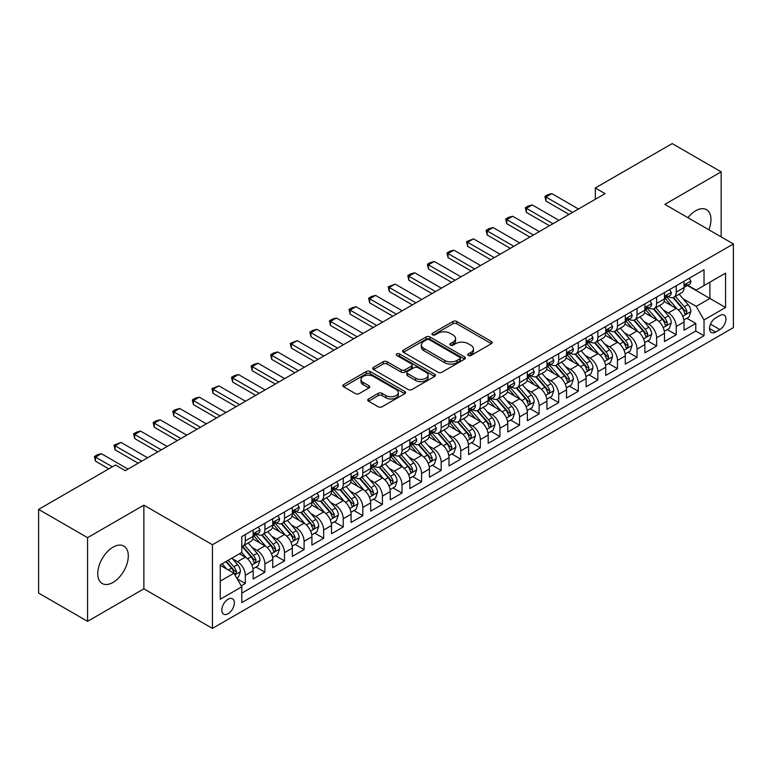 <?xml version="1.0" encoding="UTF-8"?>
<svg xmlns="http://www.w3.org/2000/svg" width="772" height="772" viewBox="0 0 772 772"><rect width="100%" height="100%" fill="white"/><g stroke="black" fill="none" stroke-linecap="round" stroke-linejoin="round"><path stroke-width="1.16" d="M468.266 355.477A1.901 1.1 0 0 0 470.959 355.477L491.388 343.685A2.721 1.573 0 0 0 492.179 342.575A2.721 1.573 0 0 0 491.388 341.465L456.783 321.48A2.721 1.573 0 0 0 452.932 321.48L432.503 333.272A1.901 1.1 0 0 0 431.953 334.054A1.901 1.1 0 0 0 432.503 334.826A1.901 1.1 0 0 0 435.196 334.826L437.84 333.301A8.704 5.028 0 0 1 450.144 333.301L453.029 334.971A8.704 5.028 0 0 1 455.577 338.522A8.704 5.028 0 0 1 453.029 342.073L450.385 343.598A1.901 1.1 0 0 0 449.825 344.37A1.901 1.1 0 0 0 450.385 345.152A1.901 1.1 0 0 0 453.077 345.152L455.721 343.627A8.704 5.028 0 0 1 468.025 343.627L470.91 345.287A8.704 5.028 0 0 1 473.458 348.838A8.704 5.028 0 0 1 470.91 352.389L468.266 353.923A1.901 1.1 0 0 0 467.707 354.695A1.901 1.1 0 0 0 468.266 355.477L468.266 353.923M113.021 582.445A21.606 12.477 120 0 0 127.139 563.406A21.606 12.477 120 0 0 123.829 546.093A21.606 12.477 120 0 0 113.021 547.165A21.606 12.477 120 0 0 98.912 566.204A21.606 12.477 120 0 0 102.222 583.516A21.606 12.477 120 0 0 113.021 582.445M708.85 229.776A21.606 12.477 120 0 0 706.496 209.685A21.606 12.477 120 0 0 695.697 210.756A21.606 12.477 120 0 0 687.929 217.694M228.087 613.711A8.859 5.114 120 0 0 233.877 605.895A8.859 5.114 120 0 0 232.526 598.792A8.859 5.114 120 0 0 228.087 599.236A8.859 5.114 120 0 0 222.297 607.043A8.859 5.114 120 0 0 223.658 614.145A8.859 5.114 120 0 0 228.087 613.711M368.533 398.95A2.721 1.573 0 0 0 367.742 400.06A2.721 1.573 0 0 0 368.533 401.17L378.251 406.776A2.721 1.573 0 0 0 382.092 406.776L404.779 393.681A2.721 1.573 0 0 0 405.57 392.572A2.721 1.573 0 0 0 404.779 391.462L370.174 371.486A2.721 1.573 0 0 0 366.324 371.486L343.646 384.581A2.721 1.573 0 0 0 342.845 385.691A2.721 1.573 0 0 0 343.646 386.801L355.371 393.575A2.721 1.573 0 0 0 359.212 393.575L368.919 387.969A2.721 1.573 0 0 0 369.72 386.859A2.721 1.573 0 0 0 368.919 385.749L363.11 382.391A7.276 4.198 0 0 1 360.978 379.419A7.276 4.198 0 0 1 365.465 375.539A7.276 4.198 0 0 1 373.397 376.447L396.171 389.599A7.276 4.198 0 0 1 398.304 392.572A7.276 4.198 0 0 1 393.817 396.451A7.276 4.198 0 0 1 385.884 395.544L382.092 393.353A2.721 1.573 0 0 0 378.251 393.353L368.533 398.95L368.533 401.17M143.872 505.158L87.564 537.659L38.6 509.395L38.6 593.07L87.564 621.344L143.872 588.833L212.425 628.408L212.425 544.733L143.872 505.158L143.872 588.833M721.164 236.879L721.164 171.857L664.846 204.368L733.4 243.942L212.425 544.733M721.164 171.857L672.2 143.592L595.318 187.972L595.318 199.282M38.6 509.395L115.472 465.014L125.267 470.669L605.113 193.627L595.318 187.972M438.033 372.258A2.721 1.573 0 0 0 441.883 372.258L464.561 359.163A2.721 1.573 0 0 0 465.362 358.054A2.721 1.573 0 0 0 464.561 356.944L429.965 336.968A2.721 1.573 0 0 0 426.115 336.968L403.428 350.063A2.721 1.573 0 0 0 402.637 351.173A2.721 1.573 0 0 0 403.428 352.283L438.033 372.258M397.561 355.882A1.901 1.1 0 0 1 399.491 356.153L399.491 353.894L434.675 374.208A2.721 1.573 0 0 1 435.466 375.317A2.721 1.573 0 0 1 434.675 376.427L411.987 389.522A2.721 1.573 0 0 1 408.137 389.522L373.532 369.537L383.24 363.979L383.24 361.721L373.532 367.318A2.721 1.573 0 0 0 372.741 368.427A2.721 1.573 0 0 0 373.532 369.537L373.532 367.318M383.24 363.979A2.721 1.573 0 0 1 387.09 363.979L387.09 361.721A2.721 1.573 0 0 0 383.24 361.721M387.09 361.721L401.122 369.817A2.721 1.573 0 0 0 404.972 369.817L411.408 366.102A2.721 1.573 0 0 0 412.209 364.992A2.721 1.573 0 0 0 411.408 363.882L396.798 355.448A1.901 1.1 0 0 1 396.239 354.666A1.901 1.1 0 0 1 397.416 353.653A1.901 1.1 0 0 1 399.491 353.894M241.26 585.861L245.322 583.516L237.197 578.826M232.575 558.851L237.496 561.698A11.078 6.398 60 0 1 245.322 575.265L253.158 570.74L253.158 578.99L264.912 572.206L256.005 567.063M252.164 547.551L257.076 550.388A11.078 6.398 60 0 1 264.912 563.956L272.748 559.43L272.748 567.69L284.501 560.906L275.585 555.753M271.744 536.241L276.665 539.078A11.078 6.398 60 0 1 284.501 552.646L292.327 548.12L292.327 556.38L304.081 549.596L295.174 544.453M291.333 524.931L296.245 527.768A11.078 6.398 60 0 1 304.081 541.336L311.917 536.82L311.917 545.071L323.671 538.287L314.754 533.143M310.913 513.621L315.835 516.458A11.078 6.398 60 0 1 323.671 530.036L331.506 525.51L331.506 533.761L343.25 526.977L334.344 521.833M330.503 502.311L335.424 505.158A11.078 6.398 60 0 1 343.25 518.726L351.086 514.2L351.086 522.451L362.84 515.667L353.933 510.524M350.092 491.011L355.004 493.848A11.078 6.398 60 0 1 362.84 507.416L370.676 502.89L370.676 511.151L382.43 504.367L373.513 499.214M369.672 479.702L374.594 482.539A11.078 6.398 60 0 1 382.43 496.106L390.256 491.59L390.256 499.841L402.009 493.057L393.102 487.914M389.262 468.392L394.174 471.229A11.078 6.398 60 0 1 402.009 484.797L409.845 480.28L409.845 488.531L421.599 481.747L412.682 476.604M408.842 457.082L413.763 459.929A11.078 6.398 60 0 1 421.599 473.497L429.435 468.971L429.435 477.221L441.179 470.438L432.272 465.294M428.431 445.782L433.353 448.619A11.078 6.398 60 0 1 441.179 462.187L449.014 457.661L449.014 465.921L460.768 459.137L451.861 453.984M448.021 434.472L452.932 437.309A11.078 6.398 60 0 1 460.768 450.877L468.604 446.351L468.604 454.612L480.358 447.828L471.441 442.684M467.6 423.162L472.522 425.999A11.078 6.398 60 0 1 480.358 439.567L488.184 435.051L488.184 443.302L499.938 436.518L491.031 431.374M487.19 411.852L492.102 414.689A11.078 6.398 60 0 1 499.938 428.267L507.773 423.741L507.773 431.992L519.527 425.208L510.61 420.065M506.77 400.543L511.691 403.389A11.078 6.398 60 0 1 519.527 416.957L527.363 412.431L527.363 420.682L539.107 413.898L530.2 408.755M526.359 389.242L531.281 392.079A11.078 6.398 60 0 1 539.107 405.647L546.943 401.122L546.943 409.382L558.696 402.598L549.789 397.445M545.949 377.933L550.861 380.77A11.078 6.398 60 0 1 558.696 394.338L566.532 389.821L566.532 398.072L578.286 391.288L569.369 386.145M565.529 366.623L570.45 369.46A11.078 6.398 60 0 1 578.286 383.028L586.112 378.512L586.112 386.762L597.866 379.978L588.959 374.835M585.118 355.313L590.03 358.16A11.078 6.398 60 0 1 597.866 371.728L605.702 367.202L605.702 375.453L617.455 368.669L608.539 363.525M604.698 344.013L609.619 346.85A11.078 6.398 60 0 1 617.455 360.418L625.291 355.892L625.291 364.152L637.035 357.368L628.128 352.215M624.287 332.703L629.209 335.54A11.078 6.398 60 0 1 637.035 349.108L644.871 344.582L644.871 352.843L656.625 346.059L647.708 340.915M643.877 321.393L648.789 324.23A11.078 6.398 60 0 1 656.625 337.798L664.46 333.282L664.46 341.533L676.214 334.749L676.214 326.498A11.078 6.398 -120 0 0 668.378 312.921L663.457 310.083M667.298 329.605L676.214 334.749M253.158 570.74A11.078 6.398 -120 0 0 245.322 557.172L239.445 553.775M272.748 559.43A11.078 6.398 -120 0 0 264.912 545.862L252.801 538.866M292.327 548.12A11.078 6.398 -120 0 0 284.501 534.552L272.381 527.566M311.917 536.82A11.078 6.398 -120 0 0 304.081 523.242L291.97 516.256M331.506 525.51A11.078 6.398 -120 0 0 323.671 511.942L311.56 504.946M351.086 514.2A11.078 6.398 -120 0 0 343.25 500.632L331.14 493.636M370.676 502.89A11.078 6.398 -120 0 0 362.84 489.323L350.729 482.326M390.256 491.59A11.078 6.398 -120 0 0 382.43 478.013L370.309 471.026M409.845 480.28A11.078 6.398 -120 0 0 402.009 466.713L389.899 459.716M429.435 468.971A11.078 6.398 -120 0 0 421.599 455.403L409.488 448.407M449.014 457.661A11.078 6.398 -120 0 0 441.179 444.093L429.068 437.097M468.604 446.351A11.078 6.398 -120 0 0 460.768 432.783L448.657 425.797M488.184 435.051A11.078 6.398 -120 0 0 480.358 421.473L468.237 414.487M507.773 423.741A11.078 6.398 -120 0 0 499.938 410.173L487.827 403.177M527.363 412.431A11.078 6.398 -120 0 0 519.527 398.863L507.416 391.867M546.943 401.122A11.078 6.398 -120 0 0 539.107 387.554L526.996 380.557M566.532 389.821A11.078 6.398 -120 0 0 558.696 376.244L546.586 369.257M586.112 378.512A11.078 6.398 -120 0 0 578.286 364.944L566.166 357.947M605.702 367.202A11.078 6.398 -120 0 0 597.866 353.634L585.755 346.638M625.291 355.892A11.078 6.398 -120 0 0 617.455 342.324L605.344 335.328M644.871 344.582A11.078 6.398 -120 0 0 637.035 331.014L624.924 324.028M664.46 333.282A11.078 6.398 -120 0 0 656.625 319.704L644.514 312.718M719.89 315.526L715.576 318.016A8.588 4.96 120 0 0 709.97 325.581A8.588 4.96 120 0 0 711.282 332.462A8.588 4.96 120 0 0 715.576 332.037L719.89 329.548A8.588 4.96 120 0 0 725.497 321.982A8.588 4.96 120 0 0 724.175 315.101A8.588 4.96 120 0 0 719.89 315.526M212.425 628.408L733.4 327.627L733.4 243.942M220.261 581.142L233.964 573.229L241.8 586.797L241.8 602.623L704.025 335.762L704.025 319.936L696.19 306.368L683.046 298.774M241.8 586.797L220.261 599.236L220.261 564.863L241.8 552.424L241.8 536.588L704.025 269.727L704.025 285.563L725.564 273.124L725.564 307.497L704.025 319.936M256.98 534.041L257.076 534.099A11.078 6.398 60 0 0 262.615 534.649L270.451 530.123A11.078 6.398 -120 0 0 272.748 525.057L272.748 518.726M276.559 522.731L276.665 522.798A11.078 6.398 60 0 0 282.205 523.339L290.04 518.823A11.078 6.398 -120 0 0 292.327 513.747L292.327 507.416M296.149 511.431L296.245 511.489A11.078 6.398 60 0 0 301.784 512.039L309.62 507.513A11.078 6.398 -120 0 0 311.917 502.437L311.917 496.106M315.729 500.121L315.835 500.179A11.078 6.398 60 0 0 321.374 500.729L329.21 496.203A11.078 6.398 -120 0 0 331.506 491.137L331.506 484.797M335.318 488.811L335.424 488.869A11.078 6.398 60 0 0 340.963 489.419L348.79 484.893A11.078 6.398 -120 0 0 351.086 479.827L351.086 473.497M354.908 477.501L355.004 477.559A11.078 6.398 60 0 0 360.543 478.109L368.379 473.593A11.078 6.398 -120 0 0 370.676 468.517L370.676 462.187M374.488 466.201L374.594 466.259A11.078 6.398 60 0 0 380.133 466.809L387.969 462.283A11.078 6.398 -120 0 0 390.256 457.207L390.256 450.877M394.077 454.891L394.174 454.949A11.078 6.398 60 0 0 399.713 455.499L407.548 450.973A11.078 6.398 -120 0 0 409.845 445.898L409.845 439.567M413.657 443.582L413.763 443.639A11.078 6.398 60 0 0 419.302 444.19L427.138 439.664A11.078 6.398 -120 0 0 429.435 434.597L429.435 428.257M433.246 432.272L433.353 432.33A11.078 6.398 60 0 0 438.892 432.88L446.718 428.354A11.078 6.398 -120 0 0 449.014 423.288L449.014 416.957M452.836 420.962L452.932 421.029A11.078 6.398 60 0 0 458.471 421.57L466.307 417.054A11.078 6.398 -120 0 0 468.604 411.978L468.604 405.647M472.416 409.662L472.522 409.72A11.078 6.398 60 0 0 478.061 410.27L485.897 405.744A11.078 6.398 -120 0 0 488.184 400.668L488.184 394.338M492.005 398.352L492.102 398.41A11.078 6.398 60 0 0 497.641 398.96L505.477 394.434A11.078 6.398 -120 0 0 507.773 389.368L507.773 383.028M511.585 387.042L511.691 387.1A11.078 6.398 60 0 0 517.23 387.65L525.066 383.124A11.078 6.398 -120 0 0 527.363 378.058L527.363 371.728M531.175 375.732L531.281 375.79A11.078 6.398 60 0 0 536.82 376.34L544.646 371.824A11.078 6.398 -120 0 0 546.943 366.748L546.943 360.418M550.764 364.432L550.861 364.49A11.078 6.398 60 0 0 556.4 365.04L564.236 360.514A11.078 6.398 -120 0 0 566.532 355.438L566.532 349.108M570.344 353.122L570.45 353.18A11.078 6.398 60 0 0 575.989 353.73L583.825 349.205A11.078 6.398 -120 0 0 586.112 344.129L586.112 337.798M589.933 341.813L590.03 341.871A11.078 6.398 60 0 0 595.569 342.421L603.405 337.895A11.078 6.398 -120 0 0 605.702 332.828L605.702 326.488M609.513 330.503L609.619 330.561A11.078 6.398 60 0 0 615.159 331.111L622.994 326.585A11.078 6.398 -120 0 0 625.291 321.519L625.291 315.188M629.103 319.193L629.209 319.261A11.078 6.398 60 0 0 634.748 319.801L642.574 315.285A11.078 6.398 -120 0 0 644.871 310.209L644.871 303.878M648.692 307.893L648.789 307.951A11.078 6.398 60 0 0 654.328 308.501L662.164 303.975A11.078 6.398 -120 0 0 664.46 298.899L664.46 292.569M241.8 593.128L695.794 331.014L695.794 323.439L684.04 330.223L684.04 321.972A11.078 6.398 -120 0 0 676.214 308.404L664.094 301.408M668.272 296.583L668.378 296.641A11.078 6.398 -120 0 0 673.917 297.191A11.078 6.398 -120 0 0 676.214 292.115L676.214 285.785M673.917 297.191L681.753 292.665A11.078 6.398 -120 0 0 684.04 287.599L684.04 281.259M245.322 534.552L245.322 540.882A11.078 6.398 60 0 1 243.035 545.958A11.078 6.398 60 0 1 241.8 546.402M243.035 545.958L250.861 541.433A11.078 6.398 -120 0 0 253.158 536.366L253.158 530.026M264.912 523.242L264.912 529.582A11.078 6.398 60 0 1 262.615 534.649M284.501 511.942L284.501 518.273A11.078 6.398 60 0 1 282.205 523.339M304.081 500.632L304.081 506.963A11.078 6.398 60 0 1 301.784 512.039M323.671 489.323L323.671 495.653A11.078 6.398 60 0 1 321.374 500.729M343.25 478.013L343.25 484.353A11.078 6.398 60 0 1 340.963 489.419M362.84 466.713L362.84 473.043A11.078 6.398 60 0 1 360.543 478.109M382.43 455.403L382.43 461.733A11.078 6.398 60 0 1 380.133 466.809M402.009 444.093L402.009 450.423A11.078 6.398 60 0 1 399.713 455.499M421.599 432.783L421.599 439.114A11.078 6.398 60 0 1 419.302 444.19M441.179 421.473L441.179 427.813A11.078 6.398 60 0 1 438.892 432.88M460.768 410.173L460.768 416.504A11.078 6.398 60 0 1 458.471 421.57M480.358 398.863L480.358 405.194A11.078 6.398 60 0 1 478.061 410.27M499.938 387.554L499.938 393.884A11.078 6.398 60 0 1 497.641 398.96M519.527 376.244L519.527 382.584A11.078 6.398 60 0 1 517.23 387.65M539.107 364.944L539.107 371.274A11.078 6.398 60 0 1 536.82 376.34M558.696 353.634L558.696 359.964A11.078 6.398 60 0 1 556.4 365.04M578.286 342.324L578.286 348.654A11.078 6.398 60 0 1 575.989 353.73M597.866 331.014L597.866 337.345A11.078 6.398 60 0 1 595.569 342.421M617.455 319.704L617.455 326.045A11.078 6.398 60 0 1 615.159 331.111M637.035 308.404L637.035 314.735A11.078 6.398 60 0 1 634.748 319.801M656.625 297.095L656.625 303.425A11.078 6.398 60 0 1 654.328 308.501M656.625 337.798L656.625 346.059M637.035 349.108L637.035 357.368M617.455 360.418L617.455 368.669M597.866 371.728L597.866 379.978M578.286 383.028L578.286 391.288M558.696 394.338L558.696 402.598M539.107 405.647L539.107 413.898M519.527 416.957L519.527 425.208M499.938 428.267L499.938 436.518M480.358 439.567L480.358 447.828M460.768 450.877L460.768 459.137M441.179 462.187L441.179 470.438M421.599 473.497L421.599 481.747M402.009 484.797L402.009 493.057M382.43 496.106L382.43 504.367M362.84 507.416L362.84 515.667M343.25 518.726L343.25 526.977M323.671 530.036L323.671 538.287M304.081 541.336L304.081 549.596M284.501 552.646L284.501 560.906M264.912 563.956L264.912 572.206M245.322 575.265L245.322 583.516M233.964 573.229L220.261 565.307M696.19 306.368L709.893 298.455L709.893 282.166L725.564 273.124M687.466 285.505L725.564 307.497M687.862 285.273L696.19 290.079L704.025 285.563M87.564 537.659L87.564 621.344M686.887 318.296L695.794 323.439M695.794 331.014L704.025 335.762M469.029 355.738L470.91 354.657A8.704 5.028 0 0 0 473.458 351.106L473.458 348.838M455.577 338.522L455.577 340.78A8.704 5.028 0 0 1 453.029 344.331L451.147 345.422M491.349 343.704L456.783 323.748A2.721 1.573 0 0 0 452.932 323.748L433.266 335.096M464.561 356.944L464.561 359.163L429.965 339.226A2.721 1.573 0 0 0 426.115 339.226L403.466 352.302M459.755 358.835A1.901 1.1 0 0 0 460.315 358.054A1.901 1.1 0 0 0 459.755 357.282L429.386 339.738A1.901 1.1 0 0 0 426.694 339.738L423.905 341.349A8.704 5.028 0 0 0 421.358 344.901A8.704 5.028 0 0 0 423.905 348.452L444.672 360.437A8.704 5.028 0 0 0 456.976 360.437L459.755 358.835L459.755 361.093A1.901 1.1 0 0 0 460.315 360.312L460.315 358.054M421.358 344.901L421.358 347.159A8.704 5.028 0 0 0 423.905 350.71L423.905 348.452M459.755 361.093L456.976 362.705A8.704 5.028 0 0 1 444.672 362.705L423.905 350.71M387.09 363.979L401.122 372.085A2.721 1.573 0 0 0 404.972 372.085L411.408 368.36A2.721 1.573 0 0 0 412.209 367.25L412.209 364.992M399.491 356.153L434.636 376.447M415.683 378.222A7.276 4.198 0 0 0 423.616 379.139A7.276 4.198 0 0 0 428.103 375.26A7.276 4.198 0 0 0 425.97 372.287L417.942 367.655A2.721 1.573 0 0 0 414.101 367.655L407.664 371.371A2.721 1.573 0 0 0 406.863 372.48A2.721 1.573 0 0 0 407.664 373.59L415.683 378.222L415.683 380.49A7.276 4.198 0 0 0 423.616 381.397A7.276 4.198 0 0 0 428.103 377.518L428.103 375.26M406.863 372.48L406.863 374.748A2.721 1.573 0 0 0 407.664 375.858L407.664 373.59M415.683 380.49L407.664 375.858M398.304 392.572L398.304 394.83A7.276 4.198 0 0 1 393.817 398.709A7.276 4.198 0 0 1 385.884 397.802L382.092 395.611A2.721 1.573 0 0 0 378.251 395.611L368.572 401.199M360.978 379.419L360.978 381.677A7.276 4.198 0 0 0 363.11 384.649L363.11 382.391M368.891 387.988L363.11 384.649M404.74 393.701L370.174 373.745A2.721 1.573 0 0 0 366.324 373.745L343.675 386.82M683.876 320.033L688.942 317.109L690.901 311.454A7.344 4.236 -120 0 0 688.035 304.564L679.09 294.2M677.295 309.118L667.076 297.278M671.476 305.673L665.541 298.793A17.592 10.152 -120 0 0 665.001 298.185M672.914 297.587L681.966 308.067A7.344 4.236 60 0 1 684.59 313.123L685.121 313.992L686.115 313.857L686.935 311.763A7.344 4.236 -120 0 0 684.32 306.706L675.375 296.351M673.454 297.413L683.172 308.675A3.735 2.162 60 0 1 684.117 310.141L686.935 311.763M689.232 278.267L690.901 281.153A7.344 4.236 60 0 1 689.377 284.395L685.661 286.547A7.344 4.236 -120 0 0 686.935 284.858L686.781 284.202M684.291 286.885L684.32 286.885A7.344 4.236 -120 0 0 685.661 286.547M685.99 284.308L686.935 284.858C686.472 283.749 685.69 284.202 684.59 286.209A7.344 4.236 60 0 1 684.04 287.252M572.602 212.396L545.968 197.024L545.968 201.087L544.887 196.397L547.831 194.698L551.845 193.627L578.479 209.009M569.08 214.433L545.968 201.087M551.845 193.627L545.968 197.024L544.887 196.397M664.296 331.342L669.353 328.418L671.312 322.764A7.344 4.236 -120 0 0 668.456 315.873L659.51 305.509M657.715 320.428L647.486 308.588M651.896 316.974L645.961 310.103A17.592 10.152 -120 0 0 645.411 309.495M653.334 308.897L662.386 319.376A7.344 4.236 60 0 1 665.001 324.433L665.532 325.302L666.526 325.166L667.346 323.072A7.344 4.236 -120 0 0 664.731 318.016L655.785 307.661M653.865 308.723L663.592 319.984A3.735 2.162 60 0 1 664.528 321.451L667.346 323.072M644.707 342.643L649.773 339.728L651.722 334.073A7.344 4.236 -120 0 0 648.866 327.174L639.92 316.819M638.126 331.728L627.897 319.888M632.307 328.283L626.372 321.413A17.592 10.152 -120 0 0 625.822 320.805M633.744 320.206L642.796 330.686A7.344 4.236 60 0 1 645.411 335.743L645.952 336.611L646.936 336.467L647.766 334.382A7.344 4.236 -120 0 0 645.151 329.326L636.196 318.961M634.275 320.033L644.002 331.294A3.735 2.162 60 0 1 644.948 332.751L647.766 334.382M625.127 353.952L630.184 351.028L632.143 345.373A7.344 4.236 -120 0 0 629.286 338.483L620.331 328.129M618.546 343.038L608.317 331.198M612.717 339.593L606.782 332.722A17.592 10.152 -120 0 0 606.242 332.105M614.165 331.506L623.216 341.986A7.344 4.236 60 0 1 625.831 347.043L626.362 347.921L627.356 347.776L628.176 345.692A7.344 4.236 -120 0 0 625.561 340.635L616.616 330.271M614.695 331.342L624.423 342.604A3.735 2.162 60 0 1 625.359 344.061L628.176 345.692M605.538 365.262L610.594 362.338L612.553 356.683A7.344 4.236 -120 0 0 609.697 349.793L600.751 339.429M598.956 354.348L588.727 342.507M593.137 350.903L587.202 344.032A17.592 10.152 -120 0 0 586.652 343.415M594.575 342.816L603.627 353.296A7.344 4.236 60 0 1 606.242 358.353L606.773 359.221L607.767 359.086L608.597 357.002A7.344 4.236 -120 0 0 605.972 351.945L597.026 341.581M595.106 342.652L604.833 353.904A3.735 2.162 60 0 1 605.779 355.371L608.597 357.002M669.652 289.577L671.312 292.453A7.344 4.236 60 0 1 669.797 295.705L666.072 297.857A7.344 4.236 -120 0 0 667.346 296.158L667.191 295.512M664.702 298.195L664.731 298.195A7.344 4.236 -120 0 0 666.072 297.857M666.4 295.618L667.346 296.158C666.892 295.058 666.101 295.512 665.001 297.519A7.344 4.236 60 0 1 664.46 298.561M553.013 223.706L526.379 208.324L526.379 212.396L525.307 207.707L528.241 206.008L532.255 204.937L558.889 220.31M549.49 225.742L526.379 212.396M532.255 204.937L526.379 208.324L525.307 207.707M650.063 300.877L651.722 303.763A7.344 4.236 60 0 1 650.207 307.015L646.482 309.157A7.344 4.236 -120 0 0 647.766 307.468L647.611 306.822M645.122 309.504L645.151 309.504A7.344 4.236 -120 0 0 646.482 309.157M646.82 306.918L647.766 307.468C647.303 306.368 646.521 306.812 645.411 308.829A7.344 4.236 60 0 1 644.871 309.871M533.433 235.016L506.799 219.634L506.799 223.706L505.718 219.016L508.651 217.318L512.666 216.247L539.31 231.619M529.901 237.052L506.799 223.706M512.666 216.247L506.799 219.634L505.718 219.016M630.473 312.187L632.143 315.072A7.344 4.236 60 0 1 630.618 318.315L626.903 320.467A7.344 4.236 -120 0 0 628.176 318.778L628.022 318.122M625.532 320.814L625.561 320.814A7.344 4.236 -120 0 0 626.903 320.467M627.231 318.228L628.176 318.778C627.713 317.668 626.932 318.122 625.831 320.139A7.344 4.236 60 0 1 625.291 321.181M513.843 246.326L487.209 230.944L487.209 235.016L486.128 230.326L489.072 228.628L493.086 227.547L519.72 242.929M510.321 248.352L487.209 235.016M493.086 227.547L487.209 230.944L486.128 230.326M610.893 323.497L612.553 326.382A7.344 4.236 60 0 1 611.038 329.625L607.313 331.777A7.344 4.236 -120 0 0 608.597 330.088L608.442 329.432M605.943 332.124L605.972 332.124A7.344 4.236 -120 0 0 607.313 331.777M607.641 329.538L608.597 330.088C608.133 328.978 607.352 329.432 606.242 331.439A7.344 4.236 60 0 1 605.702 332.491M494.263 257.626L467.62 242.254L467.62 246.326L466.549 241.626L473.497 238.857L500.131 254.239M490.731 259.662L467.62 246.326M473.497 238.857L467.62 242.254L466.549 241.626M585.948 376.572L591.014 373.648L592.973 367.993A7.344 4.236 -120 0 0 590.107 361.103L581.162 350.739M579.367 365.658L569.147 353.817M573.548 362.203L567.613 355.332A17.592 10.152 -120 0 0 567.073 354.724M574.986 354.126L584.037 364.606A7.344 4.236 60 0 1 586.662 369.663L587.193 370.531L588.187 370.396L589.007 368.302A7.344 4.236 -120 0 0 586.392 363.245L577.446 352.891M575.526 353.952L585.244 365.214A3.735 2.162 60 0 1 586.189 366.681L589.007 368.302M591.304 334.807L592.973 337.692A7.344 4.236 60 0 1 591.448 340.935L587.733 343.086A7.344 4.236 -120 0 0 589.007 341.388L588.853 340.742M586.363 343.424L586.392 343.424A7.344 4.236 -120 0 0 587.733 343.086M588.061 340.848L589.007 341.388C588.544 340.288 587.762 340.742 586.662 342.749A7.344 4.236 60 0 1 586.112 343.791M474.674 268.936L448.04 253.563L448.04 257.626L446.959 252.936L449.902 251.238L453.917 250.167L480.551 265.549M471.152 270.972L448.04 257.626M453.917 250.167L448.04 253.563L446.959 252.936M566.368 387.872L571.425 384.958L573.384 379.303A7.344 4.236 -120 0 0 570.527 372.413L561.582 362.049M559.787 376.968L549.558 365.117M553.968 373.513L548.033 366.642A17.592 10.152 -120 0 0 547.483 366.034M555.406 365.436L564.457 375.916A7.344 4.236 60 0 1 567.073 380.972L567.603 381.841L568.597 381.696L569.418 379.612A7.344 4.236 -120 0 0 566.802 374.555L557.857 364.201M555.937 365.262L565.664 376.524A3.735 2.162 60 0 1 566.6 377.99L569.418 379.612M571.724 346.117L573.384 348.992A7.344 4.236 60 0 1 571.869 352.244L568.144 354.387A7.344 4.236 -120 0 0 569.418 352.698L569.263 352.051M566.773 354.734L566.802 354.734A7.344 4.236 -120 0 0 568.144 354.387M568.472 352.157L569.418 352.698C568.964 351.598 568.173 352.051 567.073 354.058A7.344 4.236 60 0 1 566.532 355.101M455.084 280.246L428.45 264.864L428.45 268.936L427.379 264.246L430.313 262.548L434.327 261.476L460.961 276.849M451.562 282.282L428.45 268.936M434.327 261.476L428.45 264.864L427.379 264.246M546.779 399.182L551.845 396.258L553.794 390.603A7.344 4.236 -120 0 0 550.938 383.713L541.992 373.358M540.197 388.268L529.968 376.427M534.378 384.823L528.444 377.952A17.592 10.152 -120 0 0 527.894 377.334M535.816 376.746L544.868 387.226A7.344 4.236 60 0 1 547.483 392.282L548.024 393.151L549.008 393.006L549.838 390.922A7.344 4.236 -120 0 0 547.223 385.865L538.267 375.501M536.347 376.572L546.074 387.833A3.735 2.162 60 0 1 547.02 389.291L549.838 390.922M552.134 357.417L553.794 360.302A7.344 4.236 60 0 1 552.279 363.554L548.554 365.696A7.344 4.236 -120 0 0 549.838 364.008L549.683 363.361M547.194 366.044L547.223 366.044A7.344 4.236 -120 0 0 548.554 365.696M548.892 363.458L549.838 364.008C549.374 362.898 548.593 363.351 547.483 365.368A7.344 4.236 60 0 1 546.943 366.41M435.505 291.555L408.87 276.173L408.87 280.246L407.79 275.556L410.723 273.857L414.738 272.786L441.381 288.159M431.973 293.592L408.87 280.246M414.738 272.786L408.87 276.173L407.79 275.556M527.199 410.492L532.255 407.568L534.214 401.913A7.344 4.236 -120 0 0 531.358 395.023L522.403 384.659M520.617 399.578L510.388 387.737M514.789 396.132L508.854 389.262A17.592 10.152 -120 0 0 508.314 388.644M516.236 388.046L525.288 398.526A7.344 4.236 60 0 1 527.903 403.582L528.434 404.451L529.428 404.316L530.248 402.231A7.344 4.236 -120 0 0 527.633 397.175L518.688 386.811M516.767 387.882L526.494 399.143A3.735 2.162 60 0 1 527.43 400.6L530.248 402.231M532.545 368.726L534.214 371.612A7.344 4.236 60 0 1 532.69 374.854L528.974 377.006A7.344 4.236 -120 0 0 530.248 375.317L530.094 374.661M527.604 377.354L527.633 377.354A7.344 4.236 -120 0 0 528.974 377.006M529.303 374.767L530.248 375.317C529.785 374.208 529.003 374.661 527.903 376.668A7.344 4.236 60 0 1 527.363 377.72M415.915 302.856L389.281 287.483L389.281 291.555L388.2 286.856L395.158 284.086L421.792 299.468M412.393 304.892L389.281 291.555M395.158 284.086L389.281 287.483L388.2 286.856M507.609 421.802L512.666 418.878L514.625 413.223A7.344 4.236 -120 0 0 511.768 406.333L502.823 395.968M501.028 410.887L490.799 399.047M495.209 407.442L489.274 400.562A17.592 10.152 -120 0 0 488.724 399.954M496.647 399.356L505.699 409.835A7.344 4.236 60 0 1 508.314 414.892L508.844 415.761L509.838 415.625L510.668 413.531A7.344 4.236 -120 0 0 508.044 408.475L499.098 398.12M497.178 399.182L506.905 410.443A3.735 2.162 60 0 1 507.851 411.91L510.668 413.531M488.02 433.111L493.086 430.187L495.045 424.532A7.344 4.236 -120 0 0 492.189 417.642L483.233 407.278M481.438 422.197L471.219 410.357M475.62 418.742L469.685 411.872A17.592 10.152 -120 0 0 469.144 411.264M477.057 410.665L486.109 421.145A7.344 4.236 60 0 1 488.734 426.202L489.265 427.07L490.259 426.935L491.079 424.841A7.344 4.236 -120 0 0 488.464 419.785L479.518 409.43M477.598 410.492L487.315 421.753A3.735 2.162 60 0 1 488.261 423.22L491.079 424.841M468.44 444.411L473.497 441.497L475.455 435.842A7.344 4.236 -120 0 0 472.599 428.942L463.654 418.588M461.859 433.497L451.63 421.657M456.04 430.052L450.105 423.181A17.592 10.152 -120 0 0 449.555 422.573M457.478 421.975L466.529 432.455A7.344 4.236 60 0 1 469.144 437.512L469.675 438.38L470.669 438.235L471.489 436.151A7.344 4.236 -120 0 0 468.874 431.094L459.929 420.73M458.008 421.802L467.736 433.063A3.735 2.162 60 0 1 468.672 434.52L471.489 436.151M448.85 455.721L453.917 452.797L455.866 447.142A7.344 4.236 -120 0 0 453.01 440.252L444.064 429.898M442.269 444.807L432.04 432.967M436.45 441.362L430.515 434.491A17.592 10.152 -120 0 0 429.965 433.874M437.888 433.275L446.94 443.755A7.344 4.236 60 0 1 449.555 448.812L450.095 449.69L451.08 449.545L451.909 447.461A7.344 4.236 -120 0 0 449.294 442.404L440.339 432.04M438.419 433.111L448.146 444.373A3.735 2.162 60 0 1 449.092 445.83L451.909 447.461M429.271 467.031L434.327 464.107L436.286 458.452A7.344 4.236 -120 0 0 433.43 451.562L424.475 441.198M422.689 456.117L412.46 444.276M416.861 452.672L410.926 445.801A17.592 10.152 -120 0 0 410.386 445.183M418.308 444.585L427.36 455.065A7.344 4.236 60 0 1 429.975 460.122L430.506 460.99L431.5 460.855L432.32 458.771A7.344 4.236 -120 0 0 429.705 453.714L420.759 443.35M418.839 444.421L428.566 455.673A3.735 2.162 60 0 1 429.502 457.14L432.32 458.771M409.681 478.341L414.738 475.417L416.697 469.762A7.344 4.236 -120 0 0 413.84 462.872L404.895 452.508M403.1 467.427L392.871 455.586M397.281 463.972L391.346 457.101A17.592 10.152 -120 0 0 390.796 456.493M398.719 455.895L407.77 466.375A7.344 4.236 60 0 1 410.386 471.431L410.916 472.3L411.91 472.165L412.74 470.071A7.344 4.236 -120 0 0 410.115 465.014L401.17 454.66M399.249 455.721L408.977 466.983A3.735 2.162 60 0 1 409.922 468.45L412.74 470.071M390.092 489.641L395.158 486.727L397.117 481.072A7.344 4.236 -120 0 0 394.26 474.182L385.305 463.818M383.51 478.736L373.291 466.886M377.691 475.282L371.757 468.411A17.592 10.152 -120 0 0 371.216 467.803M379.129 467.205L388.181 477.685A7.344 4.236 60 0 1 390.806 482.741L391.336 483.61L392.33 483.465L393.151 481.381A7.344 4.236 -120 0 0 390.535 476.324L381.59 465.97M379.67 467.031L389.387 478.293A3.735 2.162 60 0 1 390.333 479.759L393.151 481.381M370.512 500.951L375.568 498.027L377.527 492.372A7.344 4.236 -120 0 0 374.671 485.482L365.725 475.127M363.93 490.037L353.701 478.196M358.112 486.592L352.177 479.721A17.592 10.152 -120 0 0 351.627 479.103M359.549 478.515L368.601 488.994A7.344 4.236 60 0 1 371.216 494.051L371.747 494.92L372.741 494.775L373.561 492.69A7.344 4.236 -120 0 0 370.946 487.634L362 477.27M360.08 478.341L369.807 489.602A3.735 2.162 60 0 1 370.743 491.06L373.561 492.69M350.922 512.261L355.988 509.337L357.947 503.682A7.344 4.236 -120 0 0 355.081 496.792L346.136 486.428M344.341 501.346L334.112 489.506M338.522 497.901L332.587 491.031A17.592 10.152 -120 0 0 332.037 490.413M339.96 489.815L349.012 500.295A7.344 4.236 60 0 1 351.627 505.351L352.167 506.22L353.151 506.085L353.981 504A7.344 4.236 -120 0 0 351.366 498.944L342.411 488.579M340.491 489.651L350.218 500.912A3.735 2.162 60 0 1 351.163 502.369L353.981 504M331.342 523.57L336.399 520.646L338.358 514.992A7.344 4.236 -120 0 0 335.502 508.101L326.546 497.737M324.761 512.656L314.532 500.816M318.933 509.211L312.998 502.331A17.592 10.152 -120 0 0 312.457 501.723M320.38 501.124L329.432 511.604A7.344 4.236 60 0 1 332.047 516.661L332.578 517.529L333.572 517.394L334.392 515.3A7.344 4.236 -120 0 0 331.777 510.244L322.831 499.889M320.911 500.951L330.638 512.212A3.735 2.162 60 0 1 331.574 513.679L334.392 515.3M311.753 534.88L316.81 531.956L318.768 526.301A7.344 4.236 -120 0 0 315.912 519.411L306.966 509.047M305.172 523.966L294.943 512.125M299.353 520.511L293.418 513.641A17.592 10.152 -120 0 0 292.868 513.033M300.79 512.434L309.842 522.914A7.344 4.236 60 0 1 312.457 527.971L312.988 528.839L313.982 528.704L314.812 526.61A7.344 4.236 -120 0 0 312.187 521.554L303.242 511.199M301.321 512.261L311.048 523.522A3.735 2.162 60 0 1 311.994 524.989L314.812 526.61M292.163 546.18L297.23 543.266L299.189 537.611A7.344 4.236 -120 0 0 296.332 530.711L287.377 520.357M285.582 535.266L275.363 523.426M279.763 531.821L273.828 524.95A17.592 10.152 -120 0 0 273.288 524.342M281.201 523.744L290.253 534.224A7.344 4.236 60 0 1 292.877 539.281L293.408 540.149L294.402 540.004L295.222 537.92A7.344 4.236 -120 0 0 292.607 532.863L283.662 522.499M281.741 523.57L291.459 534.832A3.735 2.162 60 0 1 292.405 536.289L295.222 537.92M512.965 380.036L514.625 382.922A7.344 4.236 60 0 1 513.11 386.164L509.385 388.316A7.344 4.236 -120 0 0 510.668 386.627L510.514 385.971M508.015 388.654L508.044 388.654A7.344 4.236 -120 0 0 509.385 388.316M509.713 386.077L510.668 386.627C510.205 385.517 509.423 385.971 508.314 387.978A7.344 4.236 60 0 1 507.773 389.02M396.335 314.165L369.692 298.793L369.692 302.856L368.62 298.166L371.554 296.467L375.568 295.396L402.202 310.778M392.803 316.202L369.692 302.856M375.568 295.396L369.692 298.793L368.62 298.166M493.376 391.346L495.045 394.222A7.344 4.236 60 0 1 493.52 397.474L489.805 399.626A7.344 4.236 -120 0 0 491.079 397.927L490.924 397.281M488.435 399.964L488.464 399.964A7.344 4.236 -120 0 0 489.805 399.626M490.133 397.387L491.079 397.927C490.616 396.827 489.834 397.281 488.734 399.288A7.344 4.236 60 0 1 488.184 400.33M376.746 325.475L350.112 310.093L350.112 314.165L349.031 309.475L351.974 307.777L355.988 306.706L382.623 322.078M373.223 327.511L350.112 314.165M355.988 306.706L350.112 310.093L349.031 309.475M473.796 402.646L475.455 405.532A7.344 4.236 60 0 1 473.94 408.784L470.216 410.926A7.344 4.236 -120 0 0 471.489 409.237L471.335 408.591M468.845 411.273L468.874 411.273A7.344 4.236 -120 0 0 470.216 410.926M470.544 408.687L471.489 409.237C471.036 408.137 470.245 408.581 469.144 410.598A7.344 4.236 60 0 1 468.604 411.64M357.156 336.785L330.522 321.403L330.522 325.475L329.451 320.785L332.385 319.087L336.399 318.016L363.033 333.388M353.634 338.821L330.522 325.475M336.399 318.016L330.522 321.403L329.451 320.785M454.206 413.956L455.866 416.841A7.344 4.236 60 0 1 454.351 420.084L450.626 422.236A7.344 4.236 -120 0 0 451.909 420.547L451.755 419.891M449.265 422.583L449.294 422.583A7.344 4.236 -120 0 0 450.626 422.236M450.964 419.997L451.909 420.547C451.446 419.437 450.665 419.891 449.555 421.908A7.344 4.236 60 0 1 449.014 422.95M337.576 348.095L310.942 332.713L310.942 336.785L309.862 332.095L312.795 330.397L316.81 329.316L343.453 344.698M334.044 350.121L310.942 336.785M316.81 329.316L310.942 332.713L309.862 332.095M434.617 425.266L436.286 428.151A7.344 4.236 60 0 1 434.761 431.394L431.046 433.546A7.344 4.236 -120 0 0 432.32 431.857L432.166 431.201M429.676 433.893L429.705 433.893A7.344 4.236 -120 0 0 431.046 433.546M431.374 431.307L432.32 431.857C431.857 430.747 431.075 431.201 429.975 433.208A7.344 4.236 60 0 1 429.435 434.26M317.987 359.395L291.353 344.022L291.353 348.095L290.272 343.395L297.23 340.626L323.864 356.008M314.465 361.431L291.353 348.095M297.23 340.626L291.353 344.022L290.272 343.395M415.037 436.576L416.697 439.461A7.344 4.236 60 0 1 415.182 442.703L411.457 444.855A7.344 4.236 -120 0 0 412.74 443.157L412.586 442.51M410.086 445.193L410.115 445.193A7.344 4.236 -120 0 0 411.457 444.855M411.785 442.617L412.74 443.157C412.277 442.057 411.495 442.51 410.386 444.518A7.344 4.236 60 0 1 409.845 445.56M298.407 370.705L271.763 355.332L271.763 359.395L270.692 354.705L273.626 353.007L277.64 351.935L304.274 367.318M294.875 372.741L271.763 359.395M277.64 351.935L271.763 355.332L270.692 354.705M395.447 447.885L397.117 450.761A7.344 4.236 60 0 1 395.592 454.013L391.877 456.155A7.344 4.236 -120 0 0 393.151 454.467L392.996 453.82M390.507 456.503L390.535 456.503A7.344 4.236 -120 0 0 391.877 456.155M392.205 453.926L393.151 454.467C392.687 453.367 391.906 453.82 390.806 455.827A7.344 4.236 60 0 1 390.256 456.87M278.817 382.015L252.183 366.632L252.183 370.705L251.103 366.015L254.046 364.316L258.06 363.245L284.694 378.618M275.295 384.051L252.183 370.705M258.06 363.245L252.183 366.632L251.103 366.015M375.868 459.186L377.527 462.071A7.344 4.236 60 0 1 376.012 465.323L372.287 467.465A7.344 4.236 -120 0 0 373.561 465.777L373.407 465.13M370.917 467.813L370.946 467.813A7.344 4.236 -120 0 0 372.287 467.465M372.615 465.226L373.561 465.777C373.108 464.667 372.316 465.12 371.216 467.137A7.344 4.236 60 0 1 370.676 468.179M259.228 393.324L232.594 377.942L232.594 382.015L231.523 377.325L234.456 375.626L238.471 374.555L265.105 389.928M255.706 395.361L232.594 382.015M238.471 374.555L232.594 377.942L231.523 377.325M356.278 470.495L357.947 473.381A7.344 4.236 60 0 1 356.423 476.623L352.698 478.775A7.344 4.236 -120 0 0 353.981 477.086L353.827 476.43M351.337 479.123L351.366 479.123A7.344 4.236 -120 0 0 352.698 478.775M353.036 476.536L353.981 477.086C353.518 475.977 352.736 476.43 351.627 478.437A7.344 4.236 60 0 1 351.086 479.489M239.648 404.625L213.014 389.252L213.014 393.324L211.933 388.625L218.881 385.855L245.525 401.237M236.116 406.661L213.014 393.324M218.881 385.855L213.014 389.252L211.933 388.625M336.688 481.805L338.358 484.691A7.344 4.236 60 0 1 336.833 487.933L333.118 490.085A7.344 4.236 -120 0 0 334.392 488.396L334.237 487.74M331.748 490.423L331.777 490.423A7.344 4.236 -120 0 0 333.118 490.085M333.446 487.846L334.392 488.396C333.929 487.286 333.147 487.74 332.047 489.747A7.344 4.236 60 0 1 331.506 490.789M220.059 415.934L193.425 400.562L193.425 404.625L192.344 399.935L195.287 398.236L199.301 397.165L225.935 412.547M216.536 417.97L193.425 404.625M199.301 397.165L193.425 400.562L192.344 399.935M317.109 493.115L318.768 495.991A7.344 4.236 60 0 1 317.253 499.243L313.528 501.395A7.344 4.236 -120 0 0 314.812 499.696L314.658 499.05M312.158 501.732L312.187 501.732A7.344 4.236 -120 0 0 313.528 501.395M313.857 499.156L314.812 499.696C314.349 498.596 313.567 499.05 312.457 501.057A7.344 4.236 60 0 1 311.917 502.099M200.479 427.244L173.835 411.862L173.835 415.934L172.764 411.244L175.698 409.546L179.712 408.475L206.346 423.847M196.947 429.28L173.835 415.934M179.712 408.475L173.835 411.862L172.764 411.244M297.519 504.415L299.189 507.3A7.344 4.236 60 0 1 297.664 510.553L293.949 512.695A7.344 4.236 -120 0 0 295.222 511.006L295.068 510.36M292.578 513.042L292.607 513.042A7.344 4.236 -120 0 0 293.949 512.695M294.277 510.456L295.222 511.006C294.759 509.906 293.978 510.35 292.877 512.367A7.344 4.236 60 0 1 292.327 513.409M180.889 438.554L154.255 423.172L154.255 427.244L153.174 422.554L156.118 420.856L160.132 419.785L186.766 435.157M177.367 440.59L154.255 427.244M160.132 419.785L154.255 423.172L153.174 422.554M272.584 557.49L277.64 554.566L279.599 548.911A7.344 4.236 -120 0 0 276.743 542.021L267.797 531.667M266.002 546.576L255.773 534.735M260.183 543.131L254.249 536.26A17.592 10.152 -120 0 0 253.698 535.643M261.621 535.044L270.673 545.524A7.344 4.236 60 0 1 273.288 550.581L273.819 551.459L274.813 551.314L275.633 549.23A7.344 4.236 -120 0 0 273.018 544.173L264.072 533.809M262.152 534.88L271.879 546.142A3.735 2.162 60 0 1 272.815 547.599L275.633 549.23M252.994 568.8L258.06 565.876L260.019 560.221A7.344 4.236 -120 0 0 257.153 553.331L248.208 542.967M246.413 557.886L241.732 552.462M240.594 554.441L239.831 553.553M242.032 546.354L251.083 556.834A7.344 4.236 60 0 1 253.698 561.891L254.239 562.759L255.223 562.624L256.053 560.54A7.344 4.236 -120 0 0 253.438 555.483L244.483 545.119M242.562 546.19L252.29 557.442A3.735 2.162 60 0 1 253.235 558.909L256.053 560.54M236.811 578.141L238.471 577.186L240.43 571.531A7.344 4.236 -120 0 0 237.573 564.641L231.938 558.117M226.678 569.022L222.143 563.772M221.004 565.741L220.261 564.872M225.868 561.62L231.504 568.144A7.344 4.236 60 0 1 234.119 573.2L234.649 574.069L235.643 573.934L236.464 571.84A7.344 4.236 -120 0 0 233.848 566.783L228.213 560.26M226.321 561.36L232.71 568.752A3.735 2.162 60 0 1 233.646 570.218L236.464 571.84M277.939 515.725L279.599 518.61A7.344 4.236 60 0 1 278.084 521.853L274.359 524.005A7.344 4.236 -120 0 0 275.633 522.316L275.479 521.66M272.989 524.352L273.018 524.352A7.344 4.236 -120 0 0 274.359 524.005M274.687 521.766L275.633 522.316C275.179 521.206 274.388 521.66 273.288 523.677A7.344 4.236 60 0 1 272.748 524.719M161.3 449.864L134.666 434.482L134.666 438.554L133.595 433.864L136.528 432.166L140.543 431.085L167.177 446.467M157.778 451.89L134.666 438.554M140.543 431.085L134.666 434.482L133.595 433.864M258.35 527.035L260.019 529.92A7.344 4.236 60 0 1 258.495 533.163L254.77 535.314A7.344 4.236 -120 0 0 256.053 533.626L255.899 532.969M253.409 535.662L253.438 535.662A7.344 4.236 -120 0 0 254.77 535.314M255.107 533.076L256.053 533.626C255.59 532.516 254.808 532.969 253.698 534.977A7.344 4.236 60 0 1 253.158 536.029M141.72 461.164L115.086 445.791L115.086 449.864L114.005 445.164L120.953 442.395L147.597 457.777M138.188 463.2L115.086 449.864M120.953 442.395L115.086 445.791L114.005 445.164M112.336 466.819L95.496 457.101L95.496 461.164L94.416 456.474L97.359 454.776L101.373 453.704L128.007 469.087M108.813 468.855L95.496 461.164M101.373 453.704L95.496 457.101L94.416 456.474M237.496 561.698L245.322 557.172M257.076 550.388L264.912 545.862M276.665 539.078L284.501 534.552M296.245 527.768L304.081 523.242M315.835 516.458L323.671 511.942M335.424 505.158L343.25 500.632M355.004 493.848L362.84 489.323M374.594 482.539L382.43 478.013M394.174 471.229L402.009 466.713M413.763 459.929L421.599 455.403M433.353 448.619L441.179 444.093M452.932 437.309L460.768 432.783M472.522 425.999L480.358 421.473M492.102 414.689L499.938 410.173M511.691 403.389L519.527 398.863M531.281 392.079L539.107 387.554M550.861 380.77L558.696 376.244M570.45 369.46L578.286 364.944M590.03 358.16L597.866 353.634M609.619 346.85L617.455 342.324M629.209 335.54L637.035 331.014M648.789 324.23L656.625 319.704M668.378 312.921L676.214 308.404M676.214 292.115L684.04 287.599M245.322 540.882L253.158 536.366M264.912 529.582L272.748 525.057M284.501 518.273L292.327 513.747M304.081 506.963L311.917 502.437M323.671 495.653L331.506 491.137M343.25 484.353L351.086 479.827M362.84 473.043L370.676 468.517M382.43 461.733L390.256 457.207M402.009 450.423L409.845 445.898M421.599 439.114L429.435 434.597M441.179 427.813L449.014 423.288M460.768 416.504L468.604 411.978M480.358 405.194L488.184 400.668M499.938 393.884L507.773 389.368M519.527 382.584L527.363 378.058M539.107 371.274L546.943 366.748M558.696 359.964L566.532 355.438M578.286 348.654L586.112 344.129M597.866 337.345L605.702 332.828M617.455 326.045L625.291 321.519M637.035 314.735L644.871 310.209M656.625 303.425L664.46 298.899M676.214 326.498L684.04 321.972M710.491 324.124L719.89 329.548M709.507 328.525L715.576 332.037M470.91 354.657L470.91 352.389M450.385 345.152L450.385 343.598M453.029 344.331L453.029 342.073M432.503 334.826L432.503 333.272M452.932 323.748L452.932 321.48M456.783 323.748L456.783 321.48M491.388 343.685L491.388 341.465M403.428 352.283L403.428 350.063M426.115 339.226L426.115 336.968M429.965 339.226L429.965 336.968M444.672 362.705L444.672 360.437M456.976 362.705L456.976 360.437M401.122 372.085L401.122 369.817M404.972 372.085L404.972 369.817M411.408 368.36L411.408 366.102M434.675 376.427L434.675 374.208M378.251 395.611L378.251 393.353M382.092 395.611L382.092 393.353M385.884 397.802L385.884 395.544M368.919 387.969L368.919 385.749M343.646 386.801L343.646 384.581M366.324 373.745L366.324 371.486M370.174 373.745L370.174 371.486M404.779 393.681L404.779 391.462M682.757 316.269L690.853 311.598M684.32 306.706L688.035 304.564M678.472 310.093L681.966 308.067M690.853 281.066L684.04 284.993M663.177 327.579L671.264 322.908M664.731 318.016L668.456 315.873M658.883 321.393L662.386 319.376M643.587 338.879L651.684 334.208M645.151 329.326L648.866 327.174M639.293 332.703L642.796 330.686M624.008 350.189L632.094 345.518M625.561 340.635L629.286 338.483M619.713 344.013L623.216 341.986M604.418 361.499L612.505 356.828M605.972 351.945L609.697 349.793M600.124 355.323L603.627 353.296M671.264 292.376L664.46 296.303M651.684 303.676L644.871 307.613M632.094 314.986L625.291 318.913M612.505 326.295L605.702 330.223M584.829 372.808L592.925 368.138M586.392 363.245L590.107 361.103M580.544 366.623L584.037 364.606M592.925 337.605L586.112 341.533M565.249 384.109L573.335 379.438M566.802 374.555L570.527 372.413M560.954 377.933L564.457 375.916M573.335 348.915L566.532 352.843M545.659 395.418L553.756 390.748M547.223 385.865L550.938 383.713M541.365 389.242L544.868 387.226M553.756 360.215L546.943 364.152M526.079 406.728L534.166 402.058M527.633 397.175L531.358 395.023M521.785 400.552L525.288 398.526M534.166 371.525L527.363 375.453M506.49 418.038L514.577 413.367M508.044 408.475L511.768 406.333M502.196 411.862L505.699 409.835M486.9 429.348L494.997 424.677M488.464 419.785L492.189 417.642M482.616 423.162L486.109 421.145M467.321 440.648L475.407 435.977M468.874 431.094L472.599 428.942M463.026 434.472L466.529 432.455M447.731 451.958L455.827 447.287M449.294 442.404L453.01 440.252M443.437 445.782L446.94 443.755M428.151 463.268L436.238 458.597M429.705 453.714L433.43 451.562M423.857 457.092L427.36 455.065M408.562 474.577L416.648 469.907M410.115 465.014L413.84 462.872M404.267 468.392L407.77 466.375M388.972 485.877L397.069 481.207M390.535 476.324L394.26 474.182M384.688 479.702L388.181 477.685M369.392 497.187L377.479 492.517M370.946 487.634L374.671 485.482M365.098 491.011L368.601 488.994M349.803 508.497L357.899 503.827M351.366 498.944L355.081 496.792M345.509 502.321L349.012 500.295M330.223 519.807L338.31 515.136M331.777 510.244L335.502 508.101M325.929 513.631L329.432 511.604M310.633 531.117L318.72 526.446M312.187 521.554L315.912 519.411M306.339 524.931L309.842 522.914M291.044 542.417L299.14 537.746M292.607 532.863L296.332 530.711M286.759 536.241L290.253 534.224M514.577 382.835L507.773 386.762M494.997 394.145L488.184 398.072M475.407 405.445L468.604 409.382M455.827 416.755L449.014 420.682M436.238 428.064L429.435 431.992M416.648 439.374L409.845 443.302M397.069 450.684L390.256 454.612M377.479 461.984L370.676 465.921M357.899 473.294L351.086 477.221M338.31 484.604L331.506 488.531M318.72 495.913L311.917 499.841M299.14 507.214L292.327 511.151M271.464 553.727L279.551 549.056M273.018 544.173L276.743 542.021M267.17 547.551L270.673 545.524M251.875 565.036L259.971 560.366M253.438 555.483L257.153 553.331M247.58 558.86L251.083 556.834M234.9 574.841L240.381 571.676M233.848 566.783L237.573 564.641M228.329 569.977L231.504 568.144M279.551 518.523L272.748 522.451M259.971 529.833L253.158 533.761"/></g></svg>

